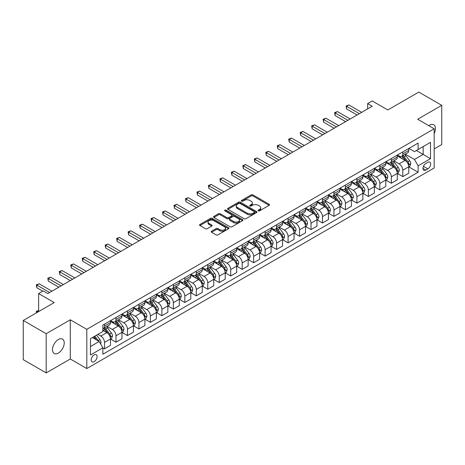 <?xml version="1.0" encoding="UTF-8"?>
<svg xmlns="http://www.w3.org/2000/svg" width="465" height="465" viewBox="0 0 465 465"><rect width="100%" height="100%" fill="white"/><g stroke="black" fill="none" stroke-linecap="round" stroke-linejoin="round"><path stroke-width="0.7" d="M258.313 210.843A0.889 0.517 0 0 0 259.575 210.843L269.148 205.315A1.273 0.738 0 0 0 269.52 204.798A1.273 0.738 0 0 0 269.148 204.275L252.931 194.916A1.273 0.738 0 0 0 251.129 194.916L241.562 200.444A0.889 0.517 0 0 0 241.3 200.804A0.889 0.517 0 0 0 241.562 201.171A0.889 0.517 0 0 0 242.823 201.171L244.061 200.456A4.075 2.354 0 0 1 249.827 200.456L251.176 201.235A4.075 2.354 0 0 1 252.367 202.897A4.075 2.354 0 0 1 251.176 204.565L249.938 205.28A0.889 0.517 0 0 0 249.676 205.64A0.889 0.517 0 0 0 249.938 206.007A0.889 0.517 0 0 0 251.199 206.007L252.437 205.292A4.075 2.354 0 0 1 258.203 205.292L259.551 206.071A4.075 2.354 0 0 1 260.749 207.739A4.075 2.354 0 0 1 259.551 209.401L258.313 210.116A0.889 0.517 0 0 0 258.052 210.482A0.889 0.517 0 0 0 258.313 210.843L258.313 210.116M58.352 353.069A8.306 4.795 120 0 0 63.781 345.751A8.306 4.795 120 0 0 62.508 339.095A8.306 4.795 120 0 0 58.352 339.508A8.306 4.795 120 0 0 52.929 346.826A8.306 4.795 120 0 0 54.202 353.481A8.306 4.795 120 0 0 58.352 353.069M434.176 133.542A8.306 4.795 120 0 0 433.74 124.765A8.306 4.795 120 0 0 429.59 125.178A8.306 4.795 120 0 0 428.817 125.684M94.145 361.654A4.156 2.401 120 0 0 96.859 357.998A4.156 2.401 120 0 0 96.226 354.667A4.156 2.401 120 0 0 94.145 354.871A4.156 2.401 120 0 0 91.436 358.532A4.156 2.401 120 0 0 92.07 361.863A4.156 2.401 120 0 0 94.145 361.654M211.581 231.221A1.273 0.738 0 0 0 211.209 231.739A1.273 0.738 0 0 0 211.581 232.256L216.132 234.883A1.273 0.738 0 0 0 217.934 234.883L228.565 228.745A1.273 0.738 0 0 0 228.937 228.228A1.273 0.738 0 0 0 228.565 227.711L212.348 218.347A1.273 0.738 0 0 0 210.546 218.347L199.915 224.485A1.273 0.738 0 0 0 199.543 225.002A1.273 0.738 0 0 0 199.915 225.525L205.414 228.699A1.273 0.738 0 0 0 207.216 228.699L211.761 226.071A1.273 0.738 0 0 0 212.139 225.548A1.273 0.738 0 0 0 211.761 225.031L209.041 223.456A3.406 1.97 0 0 1 208.041 222.067A3.406 1.97 0 0 1 210.145 220.247A3.406 1.97 0 0 1 213.859 220.672L224.531 226.839A3.406 1.97 0 0 1 225.531 228.228A3.406 1.97 0 0 1 223.427 230.047A3.406 1.97 0 0 1 219.713 229.617L217.934 228.594A1.273 0.738 0 0 0 216.132 228.594L211.581 231.221L211.581 232.256M434.176 148.916L441.75 144.545L441.75 105.334L418.808 92.087L387.833 109.967L372.227 100.963L367.641 103.608L372.227 106.258L47.802 293.566L43.21 290.916L38.624 293.566L38.624 311.585M46.192 333.701L46.192 372.913L70.285 359.003L70.285 319.798L46.192 333.701L23.25 320.455L54.225 302.575L38.624 293.566M70.285 319.798L86.804 329.33L434.176 128.776L434.176 167.987L86.804 368.542L86.804 329.33M441.75 105.334L417.657 119.243L434.176 128.776M244.148 218.713A1.273 0.738 0 0 0 245.95 218.713L256.581 212.575A1.273 0.738 0 0 0 256.953 212.052A1.273 0.738 0 0 0 256.581 211.534L240.364 202.17A1.273 0.738 0 0 0 238.562 202.17L227.931 208.308A1.273 0.738 0 0 0 227.559 208.826A1.273 0.738 0 0 0 227.931 209.349L244.148 218.713M225.182 211.034A0.889 0.517 0 0 1 226.089 211.162L226.089 210.104L242.573 219.62A1.273 0.738 0 0 1 242.945 220.143A1.273 0.738 0 0 1 242.573 220.66L231.942 226.798A1.273 0.738 0 0 1 230.14 226.798L213.923 217.434L218.474 214.83L218.474 213.766L213.923 216.394A1.273 0.738 0 0 0 213.551 216.917A1.273 0.738 0 0 0 213.923 217.434L213.923 216.394M218.474 214.83A1.273 0.738 0 0 1 220.276 214.83L220.276 213.766A1.273 0.738 0 0 0 218.474 213.766M220.276 213.766L226.85 217.568A1.273 0.738 0 0 0 228.652 217.568L231.675 215.824A1.273 0.738 0 0 0 232.047 215.301A1.273 0.738 0 0 0 231.675 214.784L224.828 210.831A0.889 0.517 0 0 1 224.566 210.465A0.889 0.517 0 0 1 225.118 209.988A0.889 0.517 0 0 1 226.089 210.104M46.192 372.913L23.25 359.666L23.25 320.455M427.847 162.32L425.83 163.482A4.022 2.325 120 0 0 423.197 167.028A4.022 2.325 120 0 0 423.813 170.254A4.022 2.325 120 0 0 425.83 170.056L427.847 168.888A4.022 2.325 120 0 0 430.474 165.342A4.022 2.325 120 0 0 429.858 162.122A4.022 2.325 120 0 0 427.847 162.32M408.892 148.411L414.449 151.613L418.116 149.498L418.116 143.086L102.864 325.093L102.864 331.504L90.477 338.66L90.477 354.981L102.864 347.826L102.864 354.237L418.116 172.23L418.116 165.819L414.449 159.46L405.323 154.188M418.116 149.498L430.509 142.342L430.509 158.664L418.116 165.819M70.285 359.003L86.804 368.542M367.641 103.608L367.641 108.909M416.373 150.503L423.167 154.427L423.167 146.58L430.509 142.342M414.449 159.46L423.167 154.427L430.509 158.664M90.477 346.501L99.196 341.467L92.401 337.544M102.864 347.878L104.52 348.831L104.52 342.42A5.191 2.999 -120 0 0 100.847 336.061L97.912 334.364M104.52 348.831L110.484 345.39L110.484 338.979A5.191 2.999 -120 0 0 106.811 332.62L102.864 330.342M110.624 339.107L115.988 342.211L115.988 335.8A5.191 2.999 -120 0 0 112.321 329.441L107.049 326.395M115.988 342.211L121.958 338.764L121.958 332.353A5.191 2.999 -120 0 0 118.284 325.994L110.484 321.489M122.092 332.487L127.462 335.585L127.462 329.174A5.191 2.999 -120 0 0 123.789 322.815L118.523 319.775M127.462 335.585L133.426 332.144L133.426 325.733A5.191 2.999 -120 0 0 129.758 319.374L121.958 314.869M133.565 325.86L138.936 328.964L138.936 322.553A5.191 2.999 -120 0 0 135.263 316.194L129.991 313.148M138.936 328.964L144.9 325.517L144.9 319.106A5.191 2.999 -120 0 0 141.226 312.747L133.426 308.243M145.039 319.24L150.404 322.338L150.404 315.927A5.191 2.999 -120 0 0 146.737 309.568L141.465 306.528M150.404 322.338L156.374 318.897L156.374 312.486A5.191 2.999 -120 0 0 152.7 306.127L144.9 301.622M156.507 312.614L161.878 315.718L161.878 309.306A5.191 2.999 -120 0 0 158.205 302.948L152.939 299.902M161.878 315.718L167.842 312.271L167.842 305.86A5.191 2.999 -120 0 0 164.174 299.501L156.374 294.996M167.981 305.993L173.352 309.091L173.352 302.68A5.191 2.999 -120 0 0 169.679 296.321L164.407 293.281M173.352 309.091L179.316 305.65L179.316 299.239A5.191 2.999 -120 0 0 175.642 292.88L167.842 288.376M179.455 299.367L184.82 302.471L184.82 296.06A5.191 2.999 -120 0 0 181.152 289.701L175.88 286.655M184.82 302.471L190.79 299.024L190.79 292.613A5.191 2.999 -120 0 0 187.116 286.254L179.316 281.749M190.923 292.747L196.294 295.845L196.294 289.433A5.191 2.999 -120 0 0 192.62 283.075L187.354 280.035M196.294 295.845L202.258 292.404L202.258 285.992A5.191 2.999 -120 0 0 198.59 279.634L190.79 275.129M202.397 286.12L207.768 289.224L207.768 282.813A5.191 2.999 -120 0 0 204.094 276.454L198.822 273.408M207.768 289.224L213.731 285.777L213.731 279.366A5.191 2.999 -120 0 0 210.058 273.007L202.258 268.503M213.871 279.5L219.236 282.598L219.236 276.187A5.191 2.999 -120 0 0 215.568 269.828L210.296 266.788M219.236 282.598L225.205 279.157L225.205 272.746A5.191 2.999 -120 0 0 221.532 266.387L213.731 261.882M225.339 272.874L230.71 275.978L230.71 269.566A5.191 2.999 -120 0 0 227.042 263.207L221.77 260.162M230.71 275.978L236.673 272.531L236.673 266.12A5.191 2.999 -120 0 0 233.006 259.761L225.205 255.256M236.813 266.253L242.184 269.351L242.184 262.94A5.191 2.999 -120 0 0 238.51 256.581L233.238 253.541M242.184 269.351L248.147 265.91L248.147 259.499A5.191 2.999 -120 0 0 244.48 253.14L236.673 248.636M248.287 259.627L253.652 262.731L253.652 256.32A5.191 2.999 -120 0 0 249.984 249.961L244.712 246.915M253.652 262.731L259.621 259.284L259.621 252.873A5.191 2.999 -120 0 0 255.948 246.514L248.147 242.009M259.755 253.007L265.126 256.105L265.126 249.693A5.191 2.999 -120 0 0 261.458 243.335L256.186 240.295M265.126 256.105L271.089 252.664L271.089 246.252A5.191 2.999 -120 0 0 267.422 239.894L259.621 235.389M271.229 246.38L276.599 249.484L276.599 243.073A5.191 2.999 -120 0 0 272.926 236.714L267.654 233.668M276.599 249.484L282.563 246.037L282.563 239.626A5.191 2.999 -120 0 0 278.895 233.267L271.089 228.763M282.703 239.76L288.073 242.858L288.073 236.447A5.191 2.999 -120 0 0 284.4 230.088L279.128 227.048M288.073 242.858L294.037 239.417L294.037 233.006A5.191 2.999 -120 0 0 290.363 226.647L282.563 222.142M294.176 233.134L299.541 236.237L299.541 229.826A5.191 2.999 -120 0 0 295.874 223.467L290.602 220.422M299.541 236.237L305.511 232.791L305.511 226.379A5.191 2.999 -120 0 0 301.837 220.021L294.037 215.516M305.645 226.513L311.015 229.611L311.015 223.2A5.191 2.999 -120 0 0 307.342 216.841L302.07 213.801M311.015 229.611L316.979 226.17L316.979 219.759A5.191 2.999 -120 0 0 313.311 213.4L305.511 208.895M317.118 219.887L322.489 222.991L322.489 216.58A5.191 2.999 -120 0 0 318.816 210.221L313.544 207.175M322.489 222.991L328.453 219.544L328.453 213.133A5.191 2.999 -120 0 0 324.779 206.774L316.979 202.269M328.592 213.266L333.957 216.365L333.957 209.953A5.191 2.999 -120 0 0 330.29 203.594L325.018 200.555M333.957 216.365L339.927 212.924L339.927 206.512A5.191 2.999 -120 0 0 336.253 200.153L328.453 195.649M340.06 206.64L345.431 209.744L345.431 203.333A5.191 2.999 -120 0 0 341.758 196.974L336.491 193.928M345.431 209.744L351.395 206.297L351.395 199.886A5.191 2.999 -120 0 0 347.727 193.527L339.927 189.023M351.534 200.02L356.905 203.118L356.905 196.707A5.191 2.999 -120 0 0 353.231 190.348L347.959 187.308M356.905 203.118L362.869 199.677L362.869 193.266A5.191 2.999 -120 0 0 359.195 186.907L351.395 182.402M363.008 193.394L368.373 196.497L368.373 190.086A5.191 2.999 -120 0 0 364.705 183.727L359.433 180.682M368.373 196.497L374.342 193.051L374.342 186.639A5.191 2.999 -120 0 0 370.669 180.281L362.869 175.776M374.476 186.773L379.847 189.871L379.847 183.46A5.191 2.999 -120 0 0 376.173 177.101L370.907 174.061M379.847 189.871L385.811 186.43L385.811 180.019A5.191 2.999 -120 0 0 382.143 173.66L374.342 169.155M385.95 180.147L391.321 183.251L391.321 176.84A5.191 2.999 -120 0 0 387.647 170.481L382.375 167.435M391.321 183.251L397.284 179.804L397.284 173.393A5.191 2.999 -120 0 0 393.611 167.034L385.811 162.529M397.424 173.526L402.789 176.624L402.789 170.213A5.191 2.999 -120 0 0 399.121 163.854L393.849 160.814M402.789 176.624L408.758 173.183L408.758 166.772A5.191 2.999 -120 0 0 405.085 160.413L397.284 155.909M397.424 155.031L399.121 156.013A5.191 2.999 -120 0 0 401.714 156.269A5.191 2.999 -120 0 0 402.789 153.892L402.789 151.933M385.95 161.657L387.647 162.64A5.191 2.999 -120 0 0 390.245 162.895A5.191 2.999 -120 0 0 391.321 160.518L391.321 158.559M374.476 168.278L376.173 169.26A5.191 2.999 -120 0 0 378.772 169.516A5.191 2.999 -120 0 0 379.847 167.138L379.847 165.18M363.008 174.904L364.705 175.886A5.191 2.999 -120 0 0 367.298 176.142A5.191 2.999 -120 0 0 368.373 173.765L368.373 171.806M351.534 181.524L353.231 182.507A5.191 2.999 -120 0 0 355.83 182.762A5.191 2.999 -120 0 0 356.905 180.385L356.905 178.426M340.06 188.151L341.758 189.133A5.191 2.999 -120 0 0 344.356 189.389A5.191 2.999 -120 0 0 345.431 187.011L345.431 185.053M328.592 194.771L330.29 195.753A5.191 2.999 -120 0 0 332.882 196.009A5.191 2.999 -120 0 0 333.957 193.632L333.957 191.673M317.118 201.397L318.816 202.38A5.191 2.999 -120 0 0 321.414 202.635A5.191 2.999 -120 0 0 322.489 200.258L322.489 198.299M305.645 208.018L307.342 209A5.191 2.999 -120 0 0 309.94 209.256A5.191 2.999 -120 0 0 311.015 206.879L311.015 204.92M294.176 214.644L295.874 215.626A5.191 2.999 -120 0 0 298.466 215.882A5.191 2.999 -120 0 0 299.541 213.505L299.541 211.546M282.703 221.264L284.4 222.247A5.191 2.999 -120 0 0 286.998 222.503A5.191 2.999 -120 0 0 288.073 220.125L288.073 218.166M271.229 227.891L272.926 228.873A5.191 2.999 -120 0 0 275.524 229.129A5.191 2.999 -120 0 0 276.599 226.751L276.599 224.793M259.755 234.511L261.458 235.493A5.191 2.999 -120 0 0 264.05 235.749A5.191 2.999 -120 0 0 265.126 233.372L265.126 231.413M248.287 241.137L249.984 242.12A5.191 2.999 -120 0 0 252.576 242.375A5.191 2.999 -120 0 0 253.652 239.998L253.652 238.039M236.813 247.758L238.51 248.74A5.191 2.999 -120 0 0 241.108 248.996A5.191 2.999 -120 0 0 242.184 246.619L242.184 244.66M225.339 254.384L227.042 255.366A5.191 2.999 -120 0 0 229.634 255.622A5.191 2.999 -120 0 0 230.71 253.245L230.71 251.286M213.871 261.005L215.568 261.987A5.191 2.999 -120 0 0 218.161 262.243A5.191 2.999 -120 0 0 219.236 259.865L219.236 257.906M202.397 267.631L204.094 268.613A5.191 2.999 -120 0 0 206.693 268.869A5.191 2.999 -120 0 0 207.768 266.492L207.768 264.533M190.923 274.251L192.62 275.233A5.191 2.999 -120 0 0 195.219 275.489A5.191 2.999 -120 0 0 196.294 273.112L196.294 271.153M179.455 280.877L181.152 281.86A5.191 2.999 -120 0 0 183.745 282.116A5.191 2.999 -120 0 0 184.82 279.738L184.82 277.779M167.981 287.498L169.679 288.48A5.191 2.999 -120 0 0 172.277 288.736A5.191 2.999 -120 0 0 173.352 286.359L173.352 284.4M156.507 294.124L158.205 295.106A5.191 2.999 -120 0 0 160.803 295.362A5.191 2.999 -120 0 0 161.878 292.985L161.878 291.026M145.039 300.745L146.737 301.727A5.191 2.999 -120 0 0 149.329 301.983A5.191 2.999 -120 0 0 150.404 299.605L150.404 297.647M133.565 307.371L135.263 308.353A5.191 2.999 -120 0 0 137.861 308.609A5.191 2.999 -120 0 0 138.936 306.232L138.936 304.273M122.092 313.991L123.789 314.974A5.191 2.999 -120 0 0 126.387 315.229A5.191 2.999 -120 0 0 127.462 312.852L127.462 310.893M110.624 320.618L112.321 321.594A5.191 2.999 -120 0 0 114.913 321.856A5.191 2.999 -120 0 0 115.988 319.478L115.988 317.519M408.892 166.9L418.116 172.23M401.714 156.269L407.683 152.828A5.191 2.999 -120 0 0 408.758 150.451L408.758 148.492M390.245 162.895L396.209 159.448A5.191 2.999 -120 0 0 397.284 157.071L397.284 155.112M378.772 169.516L384.735 166.075A5.191 2.999 -120 0 0 385.811 163.697L385.811 161.739M367.298 176.142L373.267 172.695A5.191 2.999 -120 0 0 374.342 170.318L374.342 168.359M355.83 182.762L361.793 179.321A5.191 2.999 -120 0 0 362.869 176.944L362.869 174.985M344.356 189.389L350.319 185.942A5.191 2.999 -120 0 0 351.395 183.565L351.395 181.606M332.882 196.009L338.851 192.568A5.191 2.999 -120 0 0 339.927 190.191L339.927 188.232M321.414 202.635L327.377 199.189A5.191 2.999 -120 0 0 328.453 196.811L328.453 194.852M309.94 209.256L315.904 205.815A5.191 2.999 -120 0 0 316.979 203.438L316.979 201.479M298.466 215.882L304.435 212.435A5.191 2.999 -120 0 0 305.511 210.058L305.511 208.099M286.998 222.503L292.962 219.062A5.191 2.999 -120 0 0 294.037 216.684L294.037 214.725M275.524 229.129L281.488 225.682A5.191 2.999 -120 0 0 282.563 223.305L282.563 221.346M264.05 235.749L270.014 232.308A5.191 2.999 -120 0 0 271.089 229.931L271.089 227.972M252.576 242.375L258.546 238.929A5.191 2.999 -120 0 0 259.621 236.551L259.621 234.593M241.108 248.996L247.072 245.555A5.191 2.999 -120 0 0 248.147 243.178L248.147 241.219M229.634 255.622L235.598 252.175A5.191 2.999 -120 0 0 236.673 249.798L236.673 247.839M218.161 262.243L224.13 258.802A5.191 2.999 -120 0 0 225.205 256.424L225.205 254.465M206.693 268.869L212.656 265.422A5.191 2.999 -120 0 0 213.731 263.045L213.731 261.086M195.219 275.489L201.182 272.048A5.191 2.999 -120 0 0 202.258 269.671L202.258 267.712M183.745 282.116L189.714 278.669A5.191 2.999 -120 0 0 190.79 276.291L190.79 274.333M172.277 288.736L178.24 285.295A5.191 2.999 -120 0 0 179.316 282.918L179.316 280.959M160.803 295.362L166.766 291.915A5.191 2.999 -120 0 0 167.842 289.538L167.842 287.579M149.329 301.983L155.298 298.542A5.191 2.999 -120 0 0 156.374 296.164L156.374 294.206M137.861 308.609L143.825 305.162A5.191 2.999 -120 0 0 144.9 302.785L144.9 300.826M126.387 315.229L132.351 311.788A5.191 2.999 -120 0 0 133.426 309.411L133.426 307.452M114.913 321.856L120.883 318.409A5.191 2.999 -120 0 0 121.958 316.031L121.958 314.073M102.864 328.685A5.191 2.999 -120 0 0 103.445 328.476L109.409 325.035A5.191 2.999 -120 0 0 110.484 322.658L110.484 320.693M103.445 328.476A5.191 2.999 -120 0 0 104.52 326.099L104.52 324.14M99.196 341.467L102.864 347.826M258.674 210.971L259.551 210.459A4.075 2.354 0 0 0 260.749 208.797L260.749 207.739M252.367 202.897L252.367 203.961A4.075 2.354 0 0 1 251.176 205.623L250.292 206.135M269.13 205.327L252.931 195.974A1.273 0.738 0 0 0 251.129 195.974L241.916 201.299M256.564 212.581L240.364 203.228A1.273 0.738 0 0 0 238.562 203.228L227.949 209.36M254.326 212.418A0.889 0.517 0 0 0 254.588 212.052A0.889 0.517 0 0 0 254.326 211.691L240.097 203.472A0.889 0.517 0 0 0 238.836 203.472L237.528 204.228A4.075 2.354 0 0 0 236.336 205.89A4.075 2.354 0 0 0 237.528 207.553L247.258 213.173A4.075 2.354 0 0 0 253.024 213.173L254.326 212.418L254.326 213.476A0.889 0.517 0 0 0 254.588 213.115L254.588 212.052M236.336 205.89L236.336 206.948A4.075 2.354 0 0 0 237.528 208.616L237.528 207.553M254.326 213.476L253.024 214.231A4.075 2.354 0 0 1 247.258 214.231L237.528 208.616M220.276 214.83L226.85 218.626A1.273 0.738 0 0 0 228.652 218.626L231.675 216.882A1.273 0.738 0 0 0 232.047 216.365L232.047 215.301M226.089 211.162L242.556 220.672M233.674 221.503A3.406 1.97 0 0 0 237.388 221.933A3.406 1.97 0 0 0 239.492 220.114A3.406 1.97 0 0 0 238.499 218.724L234.738 216.551A1.273 0.738 0 0 0 232.936 216.551L229.913 218.294A1.273 0.738 0 0 0 229.541 218.812A1.273 0.738 0 0 0 229.913 219.335L233.674 221.503L233.674 222.566A3.406 1.97 0 0 0 237.388 222.991A3.406 1.97 0 0 0 239.492 221.171L239.492 220.114M229.541 218.812L229.541 219.875A1.273 0.738 0 0 0 229.913 220.393L229.913 219.335M233.674 222.566L229.913 220.393M225.531 228.228L225.531 229.286A3.406 1.97 0 0 1 223.427 231.105A3.406 1.97 0 0 1 219.713 230.681L217.934 229.652A1.273 0.738 0 0 0 216.132 229.652L211.598 232.268M208.041 222.067L208.041 223.124A3.406 1.97 0 0 0 209.041 224.514L209.041 223.456M211.761 225.031L211.761 226.071L209.041 224.514M228.548 228.757L212.348 219.404A1.273 0.738 0 0 0 210.546 219.404L199.933 225.531L199.915 224.485M408.758 166.981L409.857 166.348L410.775 163.697A3.441 1.988 -120 0 0 409.677 160.768L405.928 155.763A9.928 5.731 -120 0 0 404.846 154.467M401.115 158.117A9.928 5.731 -120 0 0 399.08 155.99M408.444 164.877L408.921 163.843A3.441 1.988 -120 0 0 407.933 161.774L404.184 156.769A9.928 5.731 -120 0 0 403.103 155.473M402.178 156.007A8.242 4.76 60 0 1 403.527 157.542L406.701 161.779M401.998 156.106A9.928 5.731 60 0 1 403.085 157.403L405.573 160.733M359.381 113.675L346.576 106.287L348.872 104.962L361.677 112.35M357.085 115L346.576 108.938L346.576 106.287L346.07 105.997L348.872 104.962M346.576 108.938L346.07 105.997M397.284 173.608L398.383 172.968L399.301 170.318A3.441 1.988 -120 0 0 398.203 167.394L394.454 162.384A9.928 5.731 -120 0 0 393.373 161.088M389.641 164.744A9.928 5.731 -120 0 0 387.612 162.616M396.971 171.498L397.447 170.469A3.441 1.988 -120 0 0 396.459 168.4L392.71 163.395A9.928 5.731 -120 0 0 391.629 162.093M390.705 162.628A8.242 4.76 60 0 1 392.059 164.168L395.233 168.4M390.524 162.733A9.928 5.731 60 0 1 391.611 164.029L394.105 167.354M385.811 180.228L386.915 179.595L387.833 176.944A3.441 1.988 -120 0 0 386.735 174.015L382.986 169.01A9.928 5.731 -120 0 0 381.899 167.714M378.173 171.364A9.928 5.731 -120 0 0 376.139 169.237M385.497 178.124L385.973 177.089A3.441 1.988 -120 0 0 384.991 175.02L381.242 170.016A9.928 5.731 -120 0 0 380.155 168.719M379.231 169.254A8.242 4.76 60 0 1 380.585 170.789L383.759 175.026M379.056 169.353A9.928 5.731 60 0 1 380.138 170.649L382.631 173.98M374.342 186.854L375.441 186.215L376.359 183.565A3.441 1.988 -120 0 0 375.261 180.641L371.512 175.631A9.928 5.731 -120 0 0 370.431 174.334M366.699 177.99A9.928 5.731 -120 0 0 364.665 175.863M374.029 184.744L374.499 183.716A3.441 1.988 -120 0 0 373.517 181.646L369.768 176.636A9.928 5.731 -120 0 0 368.687 175.34M367.763 175.875A8.242 4.76 60 0 1 369.111 177.415L372.285 181.646M367.583 175.979A9.928 5.731 60 0 1 368.664 177.275L371.157 180.6M347.907 120.301L335.108 112.908L337.398 111.583L350.203 118.976M345.617 121.627L335.108 115.558L335.108 112.908L334.602 112.617L337.398 111.583M335.108 115.558L334.602 112.617M336.439 126.922L323.634 119.534L325.93 118.209L338.729 125.597M334.143 128.247L323.634 122.185L323.634 119.534L323.128 119.243L325.93 118.209M323.634 122.185L323.128 119.243M324.965 133.548L312.16 126.154L314.456 124.829L327.261 132.223M322.669 134.873L312.16 128.805L312.16 126.154L311.655 125.864L314.456 124.829M312.16 128.805L311.655 125.864M362.869 193.475L363.967 192.841L364.886 190.191A3.441 1.988 -120 0 0 363.787 187.261L360.038 182.257A9.928 5.731 -120 0 0 358.957 180.961M355.225 184.611A9.928 5.731 -120 0 0 353.197 182.483M362.555 191.371L363.031 190.336A3.441 1.988 -120 0 0 362.043 188.267L358.294 183.262A9.928 5.731 -120 0 0 357.213 181.966M356.289 182.501A8.242 4.76 60 0 1 357.643 184.035L360.817 188.273M356.109 182.6A9.928 5.731 60 0 1 357.196 183.896L359.689 187.226M313.491 140.168L300.692 132.781L302.982 131.456L315.787 138.843M311.195 141.494L300.692 135.431L300.692 132.781L300.187 132.49L302.982 131.456M300.692 135.431L300.187 132.49M351.395 200.101L352.499 199.462L353.417 196.811A3.441 1.988 -120 0 0 352.319 193.882L348.57 188.877A9.928 5.731 -120 0 0 347.483 187.581M343.757 191.237A9.928 5.731 -120 0 0 341.723 189.11M351.081 197.991L351.557 196.962A3.441 1.988 -120 0 0 350.575 194.893L346.826 189.883A9.928 5.731 -120 0 0 345.739 188.587M344.815 189.121A8.242 4.76 60 0 1 346.169 190.662L349.343 194.893M344.641 189.226A9.928 5.731 60 0 1 345.722 190.522L348.215 193.847M302.023 146.795L289.218 139.401L291.514 138.076L304.313 145.469M299.727 148.12L289.218 142.052L289.218 139.401L288.713 139.111L291.514 138.076M289.218 142.052L288.713 139.111M339.927 206.722L341.025 206.088L341.944 203.438A3.441 1.988 -120 0 0 340.845 200.508L337.096 195.503A9.928 5.731 -120 0 0 336.015 194.207M332.283 197.858A9.928 5.731 -120 0 0 330.249 195.73M339.613 204.617L340.084 203.583A3.441 1.988 -120 0 0 339.101 201.514L335.352 196.509A9.928 5.731 -120 0 0 334.271 195.213M333.347 195.748A8.242 4.76 60 0 1 334.695 197.282L337.869 201.519M333.167 195.846A9.928 5.731 60 0 1 334.248 197.143L336.741 200.473M290.549 153.415L277.745 146.027L280.04 144.702L292.845 152.09M288.254 154.74L277.745 148.678L277.745 146.027L277.239 145.737L280.04 144.702M277.745 148.678L277.239 145.737M328.453 213.348L329.551 212.708L330.47 210.058A3.441 1.988 -120 0 0 329.371 207.128L325.622 202.124A9.928 5.731 -120 0 0 324.541 200.828M320.809 204.484A9.928 5.731 -120 0 0 318.775 202.356M328.139 211.238L328.616 210.209A3.441 1.988 -120 0 0 327.627 208.14L323.878 203.129A9.928 5.731 -120 0 0 322.797 201.833M321.873 202.368A8.242 4.76 60 0 1 323.227 203.908L326.401 208.14M321.693 202.473A9.928 5.731 60 0 1 322.78 203.769L325.273 207.094M279.076 160.041L266.276 152.648L268.567 151.323L281.372 158.716M276.78 161.367L266.276 155.298L266.276 152.648L265.771 152.357L268.567 151.323M266.276 155.298L265.771 152.357M316.979 219.968L318.083 219.335L319.002 216.684A3.441 1.988 -120 0 0 317.903 213.755L314.154 208.75A9.928 5.731 -120 0 0 313.067 207.454M309.341 211.104A9.928 5.731 -120 0 0 307.307 208.977M316.665 217.864L317.142 216.83A3.441 1.988 -120 0 0 316.159 214.76L312.41 209.756A9.928 5.731 -120 0 0 311.323 208.46M310.399 208.994A8.242 4.76 60 0 1 311.753 210.529L314.927 214.766M310.225 209.093A9.928 5.731 60 0 1 311.306 210.389L313.799 213.72M267.602 166.662L254.803 159.274L257.099 157.949L269.898 165.337M265.312 167.987L254.803 161.919L254.803 159.274L254.297 158.983L257.099 157.949M254.803 161.919L254.297 158.983M305.511 226.595L306.609 225.955L307.528 223.305A3.441 1.988 -120 0 0 306.429 220.375L302.68 215.371A9.928 5.731 -120 0 0 301.593 214.074M297.867 217.73A9.928 5.731 -120 0 0 295.833 215.603M305.197 224.485L305.668 223.456A3.441 1.988 -120 0 0 304.685 221.387L300.936 216.376A9.928 5.731 -120 0 0 299.849 215.08M298.925 215.615A8.242 4.76 60 0 1 300.28 217.155L303.453 221.387M298.751 215.719A9.928 5.731 60 0 1 299.832 217.016L302.326 220.34M256.134 173.288L243.329 165.895L245.625 164.569L258.43 171.963M253.838 174.613L243.329 168.545L243.329 165.895L242.823 165.604L245.625 164.569M243.329 168.545L242.823 165.604M294.037 233.215L295.136 232.581L296.054 229.931A3.441 1.988 -120 0 0 294.955 227.001L291.206 221.997A9.928 5.731 -120 0 0 290.125 220.701M286.394 224.351A9.928 5.731 -120 0 0 284.359 222.224M293.723 231.111L294.2 230.076A3.441 1.988 -120 0 0 293.212 228.007L289.463 223.002A9.928 5.731 -120 0 0 288.381 221.706M287.457 222.241A8.242 4.76 60 0 1 288.812 223.775L291.985 228.013M287.277 222.34A9.928 5.731 60 0 1 288.364 223.636L290.858 226.967M244.66 179.909L231.855 172.521L234.151 171.196L246.956 178.583M242.364 181.234L231.855 175.166L231.855 172.521L231.355 172.23L234.151 171.196M231.855 175.166L231.355 172.23M282.563 239.841L283.667 239.202L284.58 236.551A3.441 1.988 -120 0 0 283.487 233.622L279.732 228.617A9.928 5.731 -120 0 0 278.651 227.321M274.92 230.977A9.928 5.731 -120 0 0 272.891 228.85M282.249 237.731L282.726 236.702A3.441 1.988 -120 0 0 281.744 234.633L277.989 229.623A9.928 5.731 -120 0 0 276.908 228.327M275.983 228.861A8.242 4.76 60 0 1 277.338 230.402L280.511 234.633M275.809 228.966A9.928 5.731 60 0 1 276.89 230.262L279.384 233.587M233.186 186.535L220.387 179.141L222.683 177.816L235.482 185.21M230.896 187.86L220.387 181.792L220.387 179.141L219.881 178.851L222.683 177.816M220.387 181.792L219.881 178.851M271.089 246.462L272.194 245.828L273.112 243.178A3.441 1.988 -120 0 0 272.013 240.248L268.264 235.244A9.928 5.731 -120 0 0 267.177 233.947M263.452 237.598A9.928 5.731 -120 0 0 261.417 235.47M270.781 244.358L271.252 243.323A3.441 1.988 -120 0 0 270.27 241.254L266.521 236.249A9.928 5.731 -120 0 0 265.434 234.953M264.509 235.488A8.242 4.76 60 0 1 265.864 237.022L269.037 241.259M264.335 235.586A9.928 5.731 60 0 1 265.416 236.883L267.91 240.213M221.718 193.155L208.913 185.768L211.209 184.442L224.008 191.83M219.422 194.48L208.913 188.412L208.913 185.768L208.407 185.477L211.209 184.442M208.913 188.412L208.407 185.477M259.621 253.088L260.72 252.449L261.638 249.798A3.441 1.988 -120 0 0 260.54 246.869L256.79 241.864A9.928 5.731 -120 0 0 255.709 240.568M251.978 244.224A9.928 5.731 -120 0 0 249.943 242.096M259.307 250.978L259.784 249.949A3.441 1.988 -120 0 0 258.796 247.88L255.047 242.87A9.928 5.731 -120 0 0 253.966 241.573M253.041 242.108A8.242 4.76 60 0 1 254.396 243.648L257.564 247.88M252.861 242.213A9.928 5.731 60 0 1 253.948 243.509L256.442 246.834M210.244 199.781L197.439 192.388L199.735 191.063L212.54 198.456M207.948 201.107L197.439 195.038L197.439 192.388L196.939 192.097L199.735 191.063M197.439 195.038L196.939 192.097M248.147 259.708L249.252 259.075L250.164 256.424A3.441 1.988 -120 0 0 249.071 253.495L245.317 248.49A9.928 5.731 -120 0 0 244.235 247.194M240.504 250.844A9.928 5.731 -120 0 0 238.475 248.717M247.833 257.604L248.31 256.57A3.441 1.988 -120 0 0 247.328 254.5L243.573 249.496A9.928 5.731 -120 0 0 242.492 248.2M241.568 248.734A8.242 4.76 60 0 1 242.922 250.269L246.095 254.506M241.393 248.833A9.928 5.731 60 0 1 242.474 250.129L244.968 253.46M198.77 206.402L185.971 199.014L188.261 197.689L201.066 205.077M196.48 207.727L185.971 201.659L185.971 199.014L185.465 198.724L188.261 197.689M185.971 201.659L185.465 198.724M236.673 266.335L237.778 265.695L238.696 263.045A3.441 1.988 -120 0 0 237.598 260.115L233.849 255.111A9.928 5.731 -120 0 0 232.762 253.814M229.036 257.471A9.928 5.731 -120 0 0 227.001 255.343M236.365 264.225L236.836 263.196A3.441 1.988 -120 0 0 235.854 261.127L232.105 256.116A9.928 5.731 -120 0 0 231.018 254.82M230.094 255.355A8.242 4.76 60 0 1 231.448 256.895L234.622 261.127M229.919 255.459A9.928 5.731 60 0 1 231 256.756L233.494 260.08M187.302 213.028L174.497 205.635L176.793 204.309L189.592 211.703M185.006 214.353L174.497 208.285L174.497 205.635L173.991 205.344L176.793 204.309M174.497 208.285L173.991 205.344M225.205 272.955L226.304 272.321L227.222 269.671A3.441 1.988 -120 0 0 226.124 266.741L222.375 261.737A9.928 5.731 -120 0 0 221.294 260.441M217.562 264.091A9.928 5.731 -120 0 0 215.528 261.964M224.891 270.851L225.368 269.816A3.441 1.988 -120 0 0 224.38 267.747L220.631 262.742A9.928 5.731 -120 0 0 219.55 261.446M218.626 261.975A8.242 4.76 60 0 1 219.974 263.516L223.148 267.753M218.445 262.08A9.928 5.731 60 0 1 219.532 263.376L222.02 266.707M175.828 219.649L163.023 212.261L165.319 210.936L178.124 218.323M173.532 220.974L163.023 214.906L163.023 212.261L162.523 211.97L165.319 210.936M163.023 214.906L162.523 211.97M213.731 279.581L214.836 278.942L215.748 276.291A3.441 1.988 -120 0 0 214.656 273.362L210.901 268.357A9.928 5.731 -120 0 0 209.82 267.061M206.088 270.717A9.928 5.731 -120 0 0 204.059 268.59M213.418 277.471L213.894 276.443A3.441 1.988 -120 0 0 212.912 274.373L209.157 269.363A9.928 5.731 -120 0 0 208.076 268.067M207.152 268.601A8.242 4.76 60 0 1 208.506 270.142L211.68 274.373M206.977 268.706A9.928 5.731 60 0 1 208.058 270.002L210.552 273.327M164.354 226.275L151.555 218.881L153.845 217.556L166.65 224.95M162.064 227.6L151.555 221.532L151.555 218.881L151.049 218.591L153.845 217.556M151.555 221.532L151.049 218.591M202.258 286.202L203.362 285.568L204.28 282.918A3.441 1.988 -120 0 0 203.182 279.988L199.433 274.984A9.928 5.731 -120 0 0 198.346 273.687M194.62 277.338A9.928 5.731 -120 0 0 192.586 275.21M201.944 284.098L202.42 283.063A3.441 1.988 -120 0 0 201.438 280.994L197.689 275.989A9.928 5.731 -120 0 0 196.602 274.693M195.678 275.222A8.242 4.76 60 0 1 197.032 276.762L200.206 281M195.503 275.327A9.928 5.731 60 0 1 196.585 276.623L199.078 279.953M152.886 232.895L140.081 225.508L142.377 224.182L155.176 231.57M150.59 234.221L140.081 228.152L140.081 225.508L139.576 225.217L142.377 224.182M140.081 228.152L139.576 225.217M190.79 292.828L191.888 292.189L192.806 289.538A3.441 1.988 -120 0 0 191.708 286.609L187.959 281.604A9.928 5.731 -120 0 0 186.878 280.308M183.146 283.964A9.928 5.731 -120 0 0 181.112 281.837M190.476 290.718L190.952 289.689A3.441 1.988 -120 0 0 189.964 287.62L186.215 282.61A9.928 5.731 -120 0 0 185.134 281.313M184.21 281.848A8.242 4.76 60 0 1 185.558 283.388L188.732 287.62M184.03 281.953A9.928 5.731 60 0 1 185.117 283.249L187.604 286.574M141.412 239.522L128.607 232.128L130.903 230.803L143.708 238.196M139.116 240.847L128.607 234.779L128.607 232.128L128.102 231.837L130.903 230.803M128.607 234.779L128.102 231.837M179.316 299.448L180.414 298.815L181.333 296.164A3.441 1.988 -120 0 0 180.234 293.235L176.485 288.23A9.928 5.731 -120 0 0 175.404 286.934M171.672 290.584A9.928 5.731 -120 0 0 169.644 288.457M179.002 297.344L179.478 296.31A3.441 1.988 -120 0 0 178.49 294.24L174.741 289.236A9.928 5.731 -120 0 0 173.66 287.94M172.736 288.469A8.242 4.76 60 0 1 174.09 290.009L177.264 294.246M172.556 288.573A9.928 5.731 60 0 1 173.643 289.869L176.136 293.2M129.938 246.142L117.139 238.754L119.429 237.429L132.234 244.817M127.648 247.467L117.139 241.399L117.139 238.754L116.634 238.464L119.429 237.429M117.139 241.399L116.634 238.464M167.842 306.075L168.946 305.435L169.865 302.785A3.441 1.988 -120 0 0 168.766 299.855L165.017 294.851A9.928 5.731 -120 0 0 163.93 293.555M160.204 297.211A9.928 5.731 -120 0 0 158.17 295.083M167.528 303.965L168.005 302.936A3.441 1.988 -120 0 0 167.022 300.867L163.273 295.856A9.928 5.731 -120 0 0 162.186 294.56M161.262 295.095A8.242 4.76 60 0 1 162.616 296.635L165.79 300.867M161.088 295.199A9.928 5.731 60 0 1 162.169 296.496L164.662 299.82M118.47 252.768L105.665 245.375L107.961 244.049L120.761 251.443M116.174 254.093L105.665 248.025L105.665 245.375L105.16 245.084L107.961 244.049M105.665 248.025L105.16 245.084M156.374 312.695L157.472 312.062L158.391 309.411A3.441 1.988 -120 0 0 157.292 306.481L153.543 301.477A9.928 5.731 -120 0 0 152.462 300.175M148.73 303.831A9.928 5.731 -120 0 0 146.696 301.704M156.06 310.591L156.531 309.556A3.441 1.988 -120 0 0 155.548 307.487L151.799 302.483A9.928 5.731 -120 0 0 150.718 301.186M149.794 301.715A8.242 4.76 60 0 1 151.142 303.256L154.316 307.493M149.614 301.82A9.928 5.731 60 0 1 150.695 303.116L153.188 306.447M106.997 259.389L94.192 252.001L96.488 250.676L109.292 258.063M104.701 260.714L94.192 254.646L94.192 252.001L93.686 251.71L96.488 250.676M94.192 254.646L93.686 251.71M144.9 319.321L145.998 318.682L146.917 316.031A3.441 1.988 -120 0 0 145.818 313.102L142.069 308.097A9.928 5.731 -120 0 0 140.988 306.801M137.256 310.457A9.928 5.731 -120 0 0 135.228 308.33M144.586 317.211L145.063 316.183A3.441 1.988 -120 0 0 144.074 314.113L140.325 309.103A9.928 5.731 -120 0 0 139.244 307.807M138.32 308.342A8.242 4.76 60 0 1 139.674 309.882L142.848 314.113M138.14 308.446A9.928 5.731 60 0 1 139.227 309.742L141.72 313.067M95.523 266.015L82.724 258.621L85.014 257.296L97.819 264.69M93.227 267.34L82.724 261.272L82.724 258.621L82.218 258.331L85.014 257.296M82.724 261.272L82.218 258.331M133.426 325.942L134.53 325.308L135.449 322.658A3.441 1.988 -120 0 0 134.35 319.728L130.601 314.724A9.928 5.731 -120 0 0 129.514 313.422M125.788 317.078A9.928 5.731 -120 0 0 123.754 314.95M133.112 323.838L133.589 322.803A3.441 1.988 -120 0 0 132.606 320.734L128.857 315.729A9.928 5.731 -120 0 0 127.77 314.433M126.846 314.962A8.242 4.76 60 0 1 128.201 316.502L131.374 320.74M126.672 315.067A9.928 5.731 60 0 1 127.753 316.363L130.247 319.693M84.055 272.635L71.25 265.248L73.546 263.922L86.345 271.31M81.759 273.961L71.25 267.892L71.25 265.248L70.744 264.951L73.546 263.922M71.25 267.892L70.744 264.951M121.958 332.568L123.056 331.929L123.975 329.278A3.441 1.988 -120 0 0 122.876 326.349L119.127 321.344A9.928 5.731 -120 0 0 118.046 320.048M114.314 323.704A9.928 5.731 -120 0 0 112.28 321.577M121.644 330.458L122.115 329.429A3.441 1.988 -120 0 0 121.133 327.36L117.383 322.35A9.928 5.731 -120 0 0 116.302 321.053M115.378 321.588A8.242 4.76 60 0 1 116.727 323.128L119.9 327.36M115.198 321.693A9.928 5.731 60 0 1 116.279 322.989L118.773 326.314M72.581 279.262L59.776 271.868L62.072 270.543L74.877 277.936M70.285 280.587L59.776 274.519L59.776 271.868L59.27 271.577L62.072 270.543M59.776 274.519L59.27 271.577M110.484 339.188L111.583 338.555L112.501 335.904A3.441 1.988 -120 0 0 111.402 332.975L107.653 327.97A9.928 5.731 -120 0 0 106.572 326.668M110.17 337.084L110.647 336.05A3.441 1.988 -120 0 0 109.659 333.98L105.91 328.976A9.928 5.731 -120 0 0 104.828 327.68M103.904 328.209A8.242 4.76 60 0 1 105.259 329.749L108.432 333.986M103.724 328.313A9.928 5.731 60 0 1 104.811 329.609L107.305 332.94M61.107 285.882L48.308 278.494L50.598 277.169L63.403 284.557M58.811 287.207L48.308 281.139L48.308 278.494L47.802 278.198L50.598 277.169M48.308 281.139L47.802 278.198M100.574 343.85L101.033 342.525A3.441 1.988 -120 0 0 99.934 339.595L96.586 335.131M98.499 341.066A3.441 1.988 -120 0 0 98.191 340.607L94.843 336.137M93.982 336.637L96.383 339.845M93.744 336.776L95.778 339.497M38.624 310.574L36.834 311.608L37.706 312.114M36.45 312.835L36.328 311.318L38.624 310.422M36.328 311.318L36.834 311.608L36.834 312.614M49.633 292.508L36.834 285.115L39.13 283.79L51.929 291.183M42.751 291.183L36.834 287.765L36.834 285.115L36.328 284.824L39.13 283.79M36.834 287.765L36.328 284.824M100.847 336.061L106.811 332.62M112.321 329.441L118.284 325.994M123.789 322.815L129.758 319.374M135.263 316.194L141.226 312.747M146.737 309.568L152.7 306.127M158.205 302.948L164.174 299.501M169.679 296.321L175.642 292.88M181.152 289.701L187.116 286.254M192.62 283.075L198.59 279.634M204.094 276.454L210.058 273.007M215.568 269.828L221.532 266.387M227.042 263.207L233.006 259.761M238.51 256.581L244.48 253.14M249.984 249.961L255.948 246.514M261.458 243.335L267.422 239.894M272.926 236.714L278.895 233.267M284.4 230.088L290.363 226.647M295.874 223.467L301.837 220.021M307.342 216.841L313.311 213.4M318.816 210.221L324.779 206.774M330.29 203.594L336.253 200.153M341.758 196.974L347.727 193.527M353.231 190.348L359.195 186.907M364.705 183.727L370.669 180.281M376.173 177.101L382.143 173.66M387.647 170.481L393.611 167.034M399.121 163.854L405.085 160.413M402.789 153.892L408.758 150.451M402.789 170.213L408.758 166.772M391.321 176.84L397.284 173.393M391.321 160.518L397.284 157.071M379.847 183.46L385.811 180.019M379.847 167.138L385.811 163.697M368.373 190.086L374.342 186.639M368.373 173.765L374.342 170.318M356.905 196.707L362.869 193.266M356.905 180.385L362.869 176.944M345.431 203.333L351.395 199.886M345.431 187.011L351.395 183.565M333.957 209.953L339.927 206.512M333.957 193.632L339.927 190.191M322.489 216.58L328.453 213.133M322.489 200.258L328.453 196.811M311.015 223.2L316.979 219.759M311.015 206.879L316.979 203.438M299.541 229.826L305.511 226.379M299.541 213.505L305.511 210.058M288.073 236.447L294.037 233.006M288.073 220.125L294.037 216.684M276.599 243.073L282.563 239.626M276.599 226.751L282.563 223.305M265.126 249.693L271.089 246.252M265.126 233.372L271.089 229.931M253.652 256.32L259.621 252.873M253.652 239.998L259.621 236.551M242.184 262.94L248.147 259.499M242.184 246.619L248.147 243.178M230.71 269.566L236.673 266.12M230.71 253.245L236.673 249.798M219.236 276.187L225.205 272.746M219.236 259.865L225.205 256.424M207.768 282.813L213.731 279.366M207.768 266.492L213.731 263.045M196.294 289.433L202.258 285.992M196.294 273.112L202.258 269.671M184.82 296.06L190.79 292.613M184.82 279.738L190.79 276.291M173.352 302.68L179.316 299.239M173.352 286.359L179.316 282.918M161.878 309.306L167.842 305.86M161.878 292.985L167.842 289.538M150.404 315.927L156.374 312.486M150.404 299.605L156.374 296.164M138.936 322.553L144.9 319.106M138.936 306.232L144.9 302.785M127.462 329.174L133.426 325.733M127.462 312.852L133.426 309.411M115.988 335.8L121.958 332.353M115.988 319.478L121.958 316.031M104.52 342.42L110.484 338.979M104.52 326.099L110.484 322.658M423.446 166.348L427.847 168.888M422.981 168.411L425.83 170.056M259.551 210.459L259.551 209.401M249.938 206.007L249.938 205.28M251.176 205.623L251.176 204.565M241.562 201.171L241.562 200.444M251.129 195.974L251.129 194.916M252.931 195.974L252.931 194.916M269.148 205.315L269.148 204.275M227.931 209.349L227.931 208.308M238.562 203.228L238.562 202.17M240.364 203.228L240.364 202.17M256.581 212.575L256.581 211.534M247.258 214.231L247.258 213.173M253.024 214.231L253.024 213.173M226.85 218.626L226.85 217.568M228.652 218.626L228.652 217.568M231.675 216.882L231.675 215.824M242.573 220.66L242.573 219.62M216.132 229.652L216.132 228.594M217.934 229.652L217.934 228.594M219.713 230.681L219.713 229.617M210.546 219.404L210.546 218.347M212.348 219.404L212.348 218.347M228.565 228.745L228.565 227.711M408.497 165.063L410.752 163.761M404.184 156.769L405.928 155.763M401.481 158.333L403.085 157.403M407.933 161.774L409.677 160.768M407.66 163.116L408.921 163.843M397.029 171.69L399.278 170.388M392.71 163.395L394.454 162.384M390.007 164.953L391.611 164.029M396.459 168.4L398.203 167.394M396.192 169.742L397.447 170.469M385.555 178.31L387.81 177.008M381.242 170.016L382.986 169.01M378.533 171.579L380.138 170.649M384.991 175.02L386.735 174.015M384.718 176.363L385.973 177.089M374.081 184.936L376.336 183.634M369.768 176.636L371.512 175.631M367.065 178.2L368.664 177.275M373.517 181.646L375.261 180.641M373.244 182.989L374.499 183.716M362.613 191.557L364.862 190.255M358.294 183.262L360.038 182.257M355.591 184.826L357.196 183.896M362.043 188.267L363.787 187.261M361.776 189.61L363.031 190.336M351.139 198.183L353.394 196.881M346.826 189.883L348.57 188.877M344.117 191.446L345.722 190.522M350.575 194.893L352.319 193.882M350.302 196.236L351.557 196.962M339.665 204.803L341.92 203.501M335.352 196.509L337.096 195.503M332.649 198.073L334.248 197.143M339.101 201.514L340.845 200.508M338.828 202.856L340.084 203.583M328.197 211.43L330.446 210.128M323.878 203.129L325.622 202.124M321.175 204.693L322.78 203.769M327.627 208.14L329.371 207.128M327.354 209.483L328.616 210.209M316.723 218.05L318.978 216.748M312.41 209.756L314.154 208.75M309.702 211.319L311.306 210.389M316.159 214.76L317.903 213.755M315.886 216.103L317.142 216.83M305.249 224.676L307.505 223.374M300.936 216.376L302.68 215.371M298.234 217.94L299.832 217.016M304.685 221.387L306.429 220.375M304.412 222.729L305.668 223.456M293.781 231.297L296.031 229.995M289.463 223.002L291.206 221.997M286.76 224.566L288.364 223.636M293.212 228.007L294.955 227.001M292.938 229.35L294.2 230.076M282.307 237.923L284.563 236.621M277.989 229.623L279.732 228.617M275.286 231.186L276.89 230.262M281.744 234.633L283.487 233.622M281.47 235.976L282.726 236.702M270.833 244.544L273.089 243.242M266.521 236.249L268.264 235.244M263.818 237.813L265.416 236.883M270.27 241.254L272.013 240.248M269.996 242.596L271.252 243.323M259.365 251.17L261.615 249.868M255.047 242.87L256.79 241.864M252.344 244.433L253.948 243.509M258.796 247.88L260.54 246.869M258.523 249.223L259.784 249.949M247.892 257.79L250.147 256.488M243.573 249.496L245.317 248.49M240.87 251.059L242.474 250.129M247.328 254.5L249.071 253.495M247.055 255.843L248.31 256.57M236.418 264.416L238.673 263.114M232.105 256.116L233.849 255.111M229.402 257.68L231 256.756M235.854 261.127L237.598 260.115M235.581 262.469L236.836 263.196M224.95 271.037L227.199 269.735M220.631 262.742L222.375 261.737M217.928 264.306L219.532 263.376M224.38 267.747L226.124 266.741M224.107 269.09L225.368 269.816M213.476 277.663L215.725 276.361M209.157 269.363L210.901 268.357M206.454 270.926L208.058 270.002M212.912 274.373L214.656 273.362M212.639 275.716L213.894 276.443M202.002 284.284L204.257 282.982M197.689 275.989L199.433 274.984M194.98 277.553L196.585 276.623M201.438 280.994L203.182 279.988M201.165 282.336L202.42 283.063M190.528 290.91L192.783 289.608M186.215 282.61L187.959 281.604M183.512 284.173L185.117 283.249M189.964 287.62L191.708 286.609M189.691 288.963L190.952 289.689M179.06 297.53L181.309 296.228M174.741 289.236L176.485 288.23M172.038 290.799L173.643 289.869M178.49 294.24L180.234 293.235M178.223 295.583L179.478 296.31M167.586 304.156L169.841 302.855M163.273 295.856L165.017 294.851M160.565 297.42L162.169 296.496M167.022 300.867L168.766 299.855M166.749 302.209L168.005 302.936M156.112 310.777L158.367 309.475M151.799 302.483L153.543 301.477M149.096 304.046L150.695 303.116M155.548 307.487L157.292 306.481M155.275 308.83L156.531 309.556M144.644 317.403L146.894 316.101M140.325 309.103L142.069 308.097M137.623 310.667L139.227 309.742M144.074 314.113L145.818 313.102M143.807 315.456L145.063 316.183M133.17 324.024L135.425 322.722M128.857 315.729L130.601 314.724M126.149 317.293L127.753 316.363M132.606 320.734L134.35 319.728M132.333 322.076L133.589 322.803M121.696 330.65L123.952 329.348M117.383 322.35L119.127 321.344M114.681 323.913L116.279 322.989M121.133 327.36L122.876 326.349M120.859 328.703L122.115 329.429M110.228 337.27L112.478 335.968M105.91 328.976L107.653 327.97M103.207 330.534L104.811 329.609M109.659 333.98L111.402 332.975M109.385 335.323L110.647 336.05M100.138 343.094L101.01 342.595M98.191 340.607L99.934 339.595"/></g></svg>
